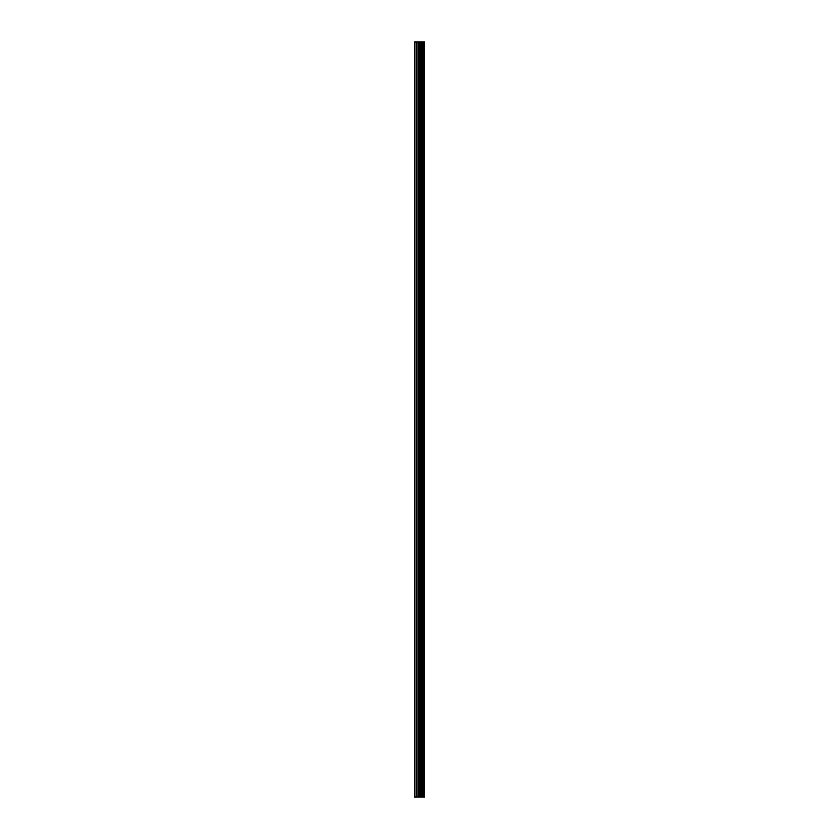 <?xml version="1.0" encoding="UTF-8"?>
<svg xmlns="http://www.w3.org/2000/svg" width="839" height="839" viewBox="0 0 839 839"><rect width="100%" height="100%" fill="white"/><g stroke="black" fill="none" stroke-linecap="round" stroke-linejoin="round"><path stroke-width="1.26" d="M418.189 797.05L424.524 797.05L424.524 41.95L414.476 41.95L414.476 797.05L418.189 797.05L418.189 41.95M415.043 797.05L415.043 41.95M424.503 797.05L424.503 41.95M424.377 797.05L424.377 41.95M423.485 797.05L423.485 41.95M423.255 797.05L423.255 41.95M421.933 797.05L421.933 41.95M421.702 797.05L421.702 41.95M420.811 797.05L420.811 41.95M420.685 797.05L420.685 41.95M420.255 797.05L420.255 41.95M420.087 797.05L420.087 41.95M418.357 797.05L418.357 41.95M416.763 797.05L416.763 41.95M416.48 797.05L416.48 41.95"/></g></svg>
